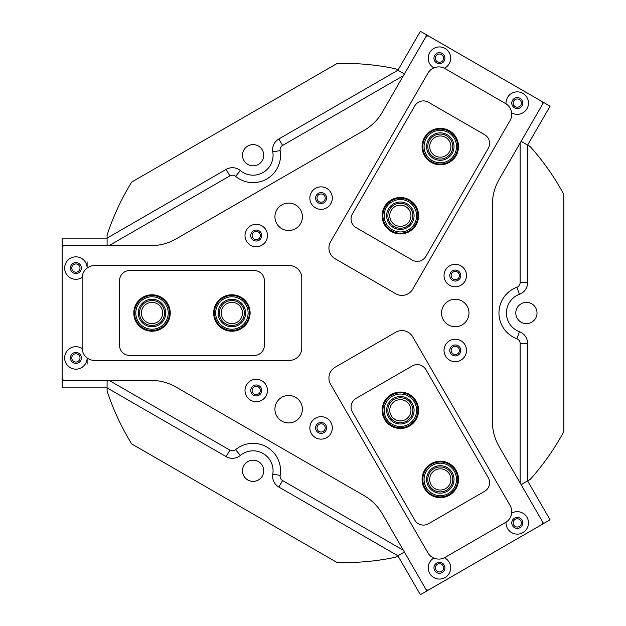 <?xml version="1.0" encoding="UTF-8"?>
<svg xmlns="http://www.w3.org/2000/svg" width="626" height="626" viewBox="0 0 626 626"><rect width="100%" height="100%" fill="white"/><g stroke="black" fill="none" stroke-linecap="round" stroke-linejoin="round"><path stroke-width="0.94" d="M511.653 112.829A11.229 11.229 0 0 0 528.493 103.094A11.229 11.229 0 0 0 517.256 91.865A11.229 11.229 0 0 0 506.051 103.846M522.749 103.094A5.493 5.493 0 0 0 517.256 97.609A5.493 5.493 0 0 0 511.771 103.094A5.493 5.493 0 0 0 517.256 108.588A5.493 5.493 0 0 0 522.749 103.094M444.397 68.25A11.229 11.229 0 0 0 439.444 46.942A11.229 11.229 0 0 0 433.834 67.898M444.937 58.171A5.493 5.493 0 0 0 439.444 52.678A5.493 5.493 0 0 0 433.951 58.171A5.493 5.493 0 0 0 439.444 63.664A5.493 5.493 0 0 0 444.937 58.171M466.495 275.557A11.229 11.229 0 0 0 455.266 264.329A11.229 11.229 0 0 0 444.03 275.557A11.229 11.229 0 0 0 455.266 286.794A11.229 11.229 0 0 0 466.495 275.557M460.752 275.557A5.493 5.493 0 0 0 455.266 270.072A5.493 5.493 0 0 0 449.773 275.557A5.493 5.493 0 0 0 455.266 281.051A5.493 5.493 0 0 0 460.752 275.557M466.495 350.443A11.229 11.229 0 0 0 455.266 339.206A11.229 11.229 0 0 0 444.03 350.443A11.229 11.229 0 0 0 455.266 361.671A11.229 11.229 0 0 0 466.495 350.443M460.752 350.443A5.493 5.493 0 0 0 455.266 344.949A5.493 5.493 0 0 0 449.773 350.443A5.493 5.493 0 0 0 455.266 355.928A5.493 5.493 0 0 0 460.752 350.443M433.834 558.102A11.229 11.229 0 0 0 439.444 579.058A11.229 11.229 0 0 0 444.397 557.75M444.937 567.829A5.493 5.493 0 0 0 439.444 562.336A5.493 5.493 0 0 0 433.951 567.829A5.493 5.493 0 0 0 439.444 573.322A5.493 5.493 0 0 0 444.937 567.829M506.051 522.154A11.229 11.229 0 0 0 517.256 534.135A11.229 11.229 0 0 0 528.493 522.906A11.229 11.229 0 0 0 511.653 513.171M522.749 522.906A5.493 5.493 0 0 0 517.256 517.412A5.493 5.493 0 0 0 511.771 522.906A5.493 5.493 0 0 0 517.256 528.391A5.493 5.493 0 0 0 522.749 522.906M332.312 427.91A11.229 11.229 0 0 0 321.083 416.673A11.229 11.229 0 0 0 309.854 427.91A11.229 11.229 0 0 0 321.083 439.139A11.229 11.229 0 0 0 332.312 427.91M326.576 427.91A5.493 5.493 0 0 0 321.083 422.417A5.493 5.493 0 0 0 315.59 427.91A5.493 5.493 0 0 0 321.083 433.395A5.493 5.493 0 0 0 326.576 427.91M267.466 390.467A11.229 11.229 0 0 0 256.237 379.239A11.229 11.229 0 0 0 245.009 390.467A11.229 11.229 0 0 0 256.237 401.704A11.229 11.229 0 0 0 267.466 390.467M261.731 390.467A5.493 5.493 0 0 0 256.237 384.974A5.493 5.493 0 0 0 250.744 390.467A5.493 5.493 0 0 0 256.237 395.961A5.493 5.493 0 0 0 261.731 390.467M468.991 313A13.725 13.725 0 0 0 455.266 299.275A13.725 13.725 0 0 0 441.533 313A13.725 13.725 0 0 0 455.266 326.725A13.725 13.725 0 0 0 468.991 313M302.389 409.185A13.725 13.725 0 0 0 288.664 395.46A13.725 13.725 0 0 0 274.931 409.185A13.725 13.725 0 0 0 288.664 422.918A13.725 13.725 0 0 0 302.389 409.185M87.116 261.832L87.116 268.077A11.229 11.229 0 0 0 75.879 256.84A11.229 11.229 0 0 0 70.605 277.983A11.229 11.229 0 0 0 82.147 277.396M81.372 268.077A5.493 5.493 0 0 0 75.879 262.584A5.493 5.493 0 0 0 70.394 268.077A5.493 5.493 0 0 0 75.879 273.562A5.493 5.493 0 0 0 81.372 268.077M82.147 348.604A11.229 11.229 0 0 0 64.65 357.923A11.229 11.229 0 0 0 75.879 369.16A11.229 11.229 0 0 0 87.116 357.923L87.116 364.168M81.372 357.923A5.493 5.493 0 0 0 75.879 352.438A5.493 5.493 0 0 0 70.394 357.923A5.493 5.493 0 0 0 75.879 363.416A5.493 5.493 0 0 0 81.372 357.923M267.466 235.532A11.229 11.229 0 0 0 256.237 224.296A11.229 11.229 0 0 0 245.009 235.532A11.229 11.229 0 0 0 256.237 246.761A11.229 11.229 0 0 0 267.466 235.532M261.731 235.532A5.493 5.493 0 0 0 256.237 230.039A5.493 5.493 0 0 0 250.744 235.532A5.493 5.493 0 0 0 256.237 241.026A5.493 5.493 0 0 0 261.731 235.532M332.312 198.09A11.229 11.229 0 0 0 321.083 186.861A11.229 11.229 0 0 0 309.854 198.09A11.229 11.229 0 0 0 321.083 209.327A11.229 11.229 0 0 0 332.312 198.09M326.576 198.09A5.493 5.493 0 0 0 321.083 192.605A5.493 5.493 0 0 0 315.59 198.09A5.493 5.493 0 0 0 321.083 203.583A5.493 5.493 0 0 0 326.576 198.09M302.389 216.815A13.725 13.725 0 0 0 288.664 203.082A13.725 13.725 0 0 0 274.931 216.815A13.725 13.725 0 0 0 288.664 230.54A13.725 13.725 0 0 0 302.389 216.815M425.602 588.784L382.376 513.907A49.916 49.916 0 0 0 364.105 495.635L176.07 387.079A49.916 49.916 0 0 0 151.109 380.389L64.65 380.389A2.496 2.496 0 0 1 62.154 377.893L62.154 248.107A2.496 2.496 0 0 1 64.65 245.611L151.109 245.611A49.916 49.916 0 0 0 176.07 238.921L364.105 130.364A49.916 49.916 0 0 0 382.376 112.093L425.602 37.216A2.496 2.496 0 0 1 429.013 36.3L541.412 101.193A2.496 2.496 0 0 1 542.327 104.605L499.094 179.482A49.916 49.916 0 0 0 492.412 204.444L492.412 421.556A49.916 49.916 0 0 0 499.094 446.518L542.327 521.395A2.496 2.496 0 0 1 541.412 524.807L429.013 589.7A2.496 2.496 0 0 1 425.602 588.784M289.29 360.42L94.612 360.42A12.481 12.481 0 0 1 82.131 347.946L82.131 278.054A12.481 12.481 0 0 1 94.612 265.58L289.29 265.58A12.481 12.481 0 0 1 301.771 278.054L301.771 347.946A12.481 12.481 0 0 1 289.29 360.42M152.016 331.217A18.217 18.217 0 0 1 133.8 313A18.217 18.217 0 0 1 152.016 294.783A18.217 18.217 0 0 1 170.241 313A18.217 18.217 0 0 1 152.016 331.217M231.886 331.217A18.217 18.217 0 0 1 213.669 313A18.217 18.217 0 0 1 231.886 294.783A18.217 18.217 0 0 1 250.11 313A18.217 18.217 0 0 1 231.886 331.217M119.566 280.55L119.566 345.45A9.985 9.985 0 0 0 129.551 355.427L254.352 355.427A9.985 9.985 0 0 0 264.336 345.45L264.336 280.55A9.985 9.985 0 0 0 254.352 270.573L129.551 270.573A9.985 9.985 0 0 0 119.566 280.55M80.003 268.077A4.116 4.116 0 0 0 75.879 263.953A4.116 4.116 0 0 0 71.763 268.077A4.116 4.116 0 0 0 75.879 272.193A4.116 4.116 0 0 0 80.003 268.077M80.003 357.923A4.116 4.116 0 0 0 75.879 353.807A4.116 4.116 0 0 0 71.763 357.923A4.116 4.116 0 0 0 75.879 362.047A4.116 4.116 0 0 0 80.003 357.923M62.154 380.389L107.085 380.389L107.085 387.877L62.154 387.877L62.154 238.123L107.085 238.123L107.085 245.611L62.154 245.611M445.602 488.624A10.611 10.611 0 0 0 449.484 474.132A10.611 10.611 0 0 0 434.992 470.251A10.611 10.611 0 0 0 431.111 484.743A10.611 10.611 0 0 0 445.602 488.624M405.664 419.459A10.611 10.611 0 0 0 409.545 404.967A10.611 10.611 0 0 0 395.061 401.086A10.611 10.611 0 0 0 391.172 415.57A10.611 10.611 0 0 0 405.664 419.459M256.245 231.417A4.116 4.116 0 0 0 252.129 235.532A4.116 4.116 0 0 0 256.245 239.648A4.116 4.116 0 0 0 260.361 235.532A4.116 4.116 0 0 0 256.245 231.417M321.091 423.786A4.116 4.116 0 0 0 316.975 427.91A4.116 4.116 0 0 0 321.091 432.026A4.116 4.116 0 0 0 325.207 427.91A4.116 4.116 0 0 0 321.091 423.786M321.091 193.974A4.116 4.116 0 0 0 316.975 198.09A4.116 4.116 0 0 0 321.091 202.214A4.116 4.116 0 0 0 325.207 198.09A4.116 4.116 0 0 0 321.091 193.974M256.245 386.352A4.116 4.116 0 0 0 252.129 390.467A4.116 4.116 0 0 0 256.245 394.583A4.116 4.116 0 0 0 260.361 390.467A4.116 4.116 0 0 0 256.245 386.352M455.274 346.319A4.116 4.116 0 0 0 451.15 350.443A4.116 4.116 0 0 0 455.274 354.559A4.116 4.116 0 0 0 459.39 350.443A4.116 4.116 0 0 0 455.274 346.319M455.274 271.441A4.116 4.116 0 0 0 451.15 275.557A4.116 4.116 0 0 0 455.274 279.681A4.116 4.116 0 0 0 459.39 275.557A4.116 4.116 0 0 0 455.274 271.441M403.379 75.707L282.592 145.443A4.992 4.992 0 0 0 280.166 150.6A27.458 27.458 0 0 1 235.579 176.344A4.992 4.992 0 0 0 229.899 175.867L109.096 245.611M253.1 175.178A19.969 19.969 0 0 0 272.787 151.86A12.481 12.481 0 0 1 278.852 138.956L397.917 70.214L395.264 68.688A249.594 249.594 0 0 0 337.046 63.508L131.718 182.056A249.594 249.594 0 0 0 107.093 235.063L107.093 238.123L226.158 169.38A12.481 12.481 0 0 1 240.361 170.577A19.969 19.969 0 0 0 253.1 175.178M425.703 588.949L426.869 590.96L420.382 594.7L397.917 555.794L404.396 552.054L397.917 555.786L278.852 487.044A12.481 12.481 0 0 1 272.787 474.14A19.969 19.969 0 0 0 240.361 455.423A12.481 12.481 0 0 1 226.158 456.62L107.093 387.877L107.093 380.389M526.403 323.611A10.611 10.611 0 0 1 515.801 313A10.611 10.611 0 0 1 526.403 302.389A10.611 10.611 0 0 1 537.014 313A10.611 10.611 0 0 1 526.403 323.611M253.1 481.402A10.611 10.611 0 0 1 242.497 470.791A10.611 10.611 0 0 1 253.1 460.188A10.611 10.611 0 0 1 263.71 470.791A10.611 10.611 0 0 1 253.1 481.402M253.1 165.812A10.611 10.611 0 0 1 242.497 155.209A10.611 10.611 0 0 1 253.1 144.598A10.611 10.611 0 0 1 263.71 155.209A10.611 10.611 0 0 1 253.1 165.812M107.093 387.877L107.093 390.937A249.594 249.594 0 0 0 131.718 443.944L337.046 562.492A249.594 249.594 0 0 0 395.264 557.312L397.917 555.786M530.253 479.375A249.594 249.594 0 0 0 563.846 431.549L563.846 194.451A249.594 249.594 0 0 0 530.253 146.625L527.608 145.091L527.608 282.576A12.481 12.481 0 0 1 519.463 294.275A19.969 19.969 0 0 0 519.463 331.725A12.481 12.481 0 0 1 527.608 343.424L527.608 480.909L530.253 479.375M107.093 245.611L107.093 238.123M527.608 480.917L550.074 519.823L543.587 523.563L521.129 484.657L527.608 480.917L521.114 484.657M521.114 141.343L527.608 145.091L521.129 141.343L543.587 102.437L550.074 106.177L527.608 145.083M397.917 70.214L404.396 73.954L397.917 70.206L420.382 31.3L543.587 102.437M109.096 380.389L229.899 450.133A4.992 4.992 0 0 0 235.579 449.656A27.458 27.458 0 0 1 280.166 475.4A4.992 4.992 0 0 0 282.592 480.557L403.379 550.293M520.12 482.928L520.12 343.424A4.992 4.992 0 0 0 516.865 338.744A27.458 27.458 0 0 1 516.865 287.256A4.992 4.992 0 0 0 520.12 282.576L520.12 143.072M445.602 137.376A10.611 10.611 0 0 0 431.111 141.257A10.611 10.611 0 0 0 434.992 155.749A10.611 10.611 0 0 0 449.484 151.868A10.611 10.611 0 0 0 445.602 137.376M405.664 206.541A10.611 10.611 0 0 0 391.172 210.43A10.611 10.611 0 0 0 395.061 224.914A10.611 10.611 0 0 0 409.545 221.033A10.611 10.611 0 0 0 405.664 206.541M141.406 313A10.611 10.611 0 0 0 152.016 323.611A10.611 10.611 0 0 0 162.627 313A10.611 10.611 0 0 0 152.016 302.389A10.611 10.611 0 0 0 141.406 313M221.275 313A10.611 10.611 0 0 0 231.886 323.611A10.611 10.611 0 0 0 242.497 313A10.611 10.611 0 0 0 231.886 302.389A10.611 10.611 0 0 0 221.275 313M437.394 564.269A4.116 4.116 0 0 0 435.892 569.895A4.116 4.116 0 0 0 441.518 571.405A4.116 4.116 0 0 0 443.02 565.779A4.116 4.116 0 0 0 437.394 564.269M515.214 519.345A4.116 4.116 0 0 0 513.703 524.971A4.116 4.116 0 0 0 519.33 526.474A4.116 4.116 0 0 0 520.84 520.848A4.116 4.116 0 0 0 515.214 519.345M543.587 523.563L426.869 590.96M515.214 106.655A4.116 4.116 0 0 0 520.84 105.152A4.116 4.116 0 0 0 519.33 99.526A4.116 4.116 0 0 0 513.703 101.029A4.116 4.116 0 0 0 515.214 106.655M437.394 61.731A4.116 4.116 0 0 0 443.02 60.221A4.116 4.116 0 0 0 441.518 54.595A4.116 4.116 0 0 0 435.892 56.105A4.116 4.116 0 0 0 437.394 61.731M426.869 35.04L425.703 37.051M412.73 336.843L510.073 505.44A12.481 12.481 0 0 1 505.503 522.491L444.976 557.43A12.481 12.481 0 0 1 427.934 552.868L330.591 384.262A12.481 12.481 0 0 1 335.16 367.219L395.679 332.273A12.481 12.481 0 0 1 412.73 336.843M330.591 241.738L427.934 73.132A12.481 12.481 0 0 1 444.976 68.57L505.503 103.509A12.481 12.481 0 0 1 510.073 120.56L412.73 289.157A12.481 12.481 0 0 1 395.679 293.727L335.16 258.781A12.481 12.481 0 0 1 330.591 241.738M456.072 470.329A18.217 18.217 0 0 1 449.405 495.221A18.217 18.217 0 0 1 424.514 488.546A18.217 18.217 0 0 1 431.189 463.663A18.217 18.217 0 0 1 456.072 470.329M416.141 401.156A18.217 18.217 0 0 1 409.474 426.048A18.217 18.217 0 0 1 384.583 419.381A18.217 18.217 0 0 1 391.25 394.49A18.217 18.217 0 0 1 416.141 401.156M428.419 523.759L484.618 491.316A9.985 9.985 0 0 0 488.272 477.677L425.876 369.598A9.985 9.985 0 0 0 412.237 365.944L356.037 398.394A9.985 9.985 0 0 0 352.383 412.033L414.78 520.104A9.985 9.985 0 0 0 428.419 523.759M424.514 137.454A18.217 18.217 0 0 1 449.405 130.779A18.217 18.217 0 0 1 456.072 155.671A18.217 18.217 0 0 1 431.189 162.337A18.217 18.217 0 0 1 424.514 137.454M384.583 206.619A18.217 18.217 0 0 1 409.474 199.952A18.217 18.217 0 0 1 416.141 224.844A18.217 18.217 0 0 1 391.25 231.51A18.217 18.217 0 0 1 384.583 206.619M484.618 134.684L428.419 102.241A9.985 9.985 0 0 0 414.78 105.896L352.383 213.967A9.985 9.985 0 0 0 356.037 227.606L412.237 260.056A9.985 9.985 0 0 0 425.876 256.402L488.272 148.323A9.985 9.985 0 0 0 484.618 134.684M240.634 299.338A16.221 16.221 0 0 0 218.224 304.252A16.221 16.221 0 0 0 223.138 326.662A16.221 16.221 0 0 0 245.548 321.748A16.221 16.221 0 0 0 240.634 299.338M222.465 327.719A17.473 17.473 0 0 1 217.167 303.579A17.473 17.473 0 0 1 241.307 298.281A17.473 17.473 0 0 1 246.605 322.421A17.473 17.473 0 0 1 222.465 327.719M239.288 301.435A13.725 13.725 0 0 1 243.451 320.402A13.725 13.725 0 0 1 224.484 324.565A13.725 13.725 0 0 1 220.321 305.598A13.725 13.725 0 0 1 239.288 301.435M225.157 323.509A12.481 12.481 0 0 0 242.395 319.73A12.481 12.481 0 0 0 238.616 302.491A12.481 12.481 0 0 0 221.377 306.27A12.481 12.481 0 0 0 225.157 323.509M140.897 301.184A16.221 16.221 0 0 0 140.201 324.119A16.221 16.221 0 0 0 163.136 324.816A16.221 16.221 0 0 0 163.832 301.881A16.221 16.221 0 0 0 140.897 301.184M163.996 325.723A17.473 17.473 0 0 1 139.293 324.972A17.473 17.473 0 0 1 140.044 300.277A17.473 17.473 0 0 1 164.74 301.028A17.473 17.473 0 0 1 163.996 325.723M142.611 303.007A13.725 13.725 0 0 1 162.009 303.587A13.725 13.725 0 0 1 161.43 322.993A13.725 13.725 0 0 1 142.024 322.413A13.725 13.725 0 0 1 142.611 303.007M160.569 322.085A12.481 12.481 0 0 0 161.101 304.447A12.481 12.481 0 0 0 143.464 303.915A12.481 12.481 0 0 0 142.931 321.553A12.481 12.481 0 0 0 160.569 322.085M384.153 409.529A16.221 16.221 0 0 0 399.623 426.478A16.221 16.221 0 0 0 416.572 411.008A16.221 16.221 0 0 0 401.102 394.059A16.221 16.221 0 0 0 384.153 409.529M417.816 411.071A17.473 17.473 0 0 1 399.56 427.722A17.473 17.473 0 0 1 382.909 409.474A17.473 17.473 0 0 1 401.156 392.815A17.473 17.473 0 0 1 417.816 411.071M386.649 409.639A13.725 13.725 0 0 1 400.992 396.555A13.725 13.725 0 0 1 414.076 410.899A13.725 13.725 0 0 1 399.732 423.982A13.725 13.725 0 0 1 386.649 409.639M412.831 410.836A12.481 12.481 0 0 0 400.93 397.8A12.481 12.481 0 0 0 387.893 409.701A12.481 12.481 0 0 0 399.795 422.738A12.481 12.481 0 0 0 412.831 410.836M407.823 230.133A16.221 16.221 0 0 0 414.764 208.27A16.221 16.221 0 0 0 392.901 201.322A16.221 16.221 0 0 0 385.952 223.192A16.221 16.221 0 0 0 407.823 230.133M392.33 200.218A17.473 17.473 0 0 1 415.875 207.699A17.473 17.473 0 0 1 408.395 231.244A17.473 17.473 0 0 1 384.849 223.764A17.473 17.473 0 0 1 392.33 200.218M406.673 227.919A13.725 13.725 0 0 1 388.175 222.042A13.725 13.725 0 0 1 394.051 203.544A13.725 13.725 0 0 1 412.55 209.42A13.725 13.725 0 0 1 406.673 227.919M394.623 204.647A12.481 12.481 0 0 0 389.278 221.471A12.481 12.481 0 0 0 406.102 226.815A12.481 12.481 0 0 0 411.446 209.992A12.481 12.481 0 0 0 394.623 204.647M435.626 494.978A16.221 16.221 0 0 0 455.83 484.109A16.221 16.221 0 0 0 444.969 463.905A16.221 16.221 0 0 0 424.757 474.766A16.221 16.221 0 0 0 435.626 494.978M445.329 462.708A17.473 17.473 0 0 1 457.027 484.469A17.473 17.473 0 0 1 435.266 496.168A17.473 17.473 0 0 1 423.567 474.406A17.473 17.473 0 0 1 445.329 462.708M436.345 492.584A13.725 13.725 0 0 1 427.151 475.486A13.725 13.725 0 0 1 444.249 466.292A13.725 13.725 0 0 1 453.443 483.389A13.725 13.725 0 0 1 436.345 492.584M443.889 467.489A12.481 12.481 0 0 0 428.348 475.846A12.481 12.481 0 0 0 436.705 491.387A12.481 12.481 0 0 0 452.246 483.029A12.481 12.481 0 0 0 443.889 467.489M456.088 142.838A16.221 16.221 0 0 0 436.572 130.771A16.221 16.221 0 0 0 424.506 150.287A16.221 16.221 0 0 0 444.022 162.353A16.221 16.221 0 0 0 456.088 142.838M423.293 150.569A17.473 17.473 0 0 1 436.283 129.559A17.473 17.473 0 0 1 457.301 142.548A17.473 17.473 0 0 1 444.311 163.566A17.473 17.473 0 0 1 423.293 150.569M453.654 143.409A13.725 13.725 0 0 1 443.451 159.92A13.725 13.725 0 0 1 426.932 149.716A13.725 13.725 0 0 1 437.144 133.197A13.725 13.725 0 0 1 453.654 143.409M428.153 149.426A12.481 12.481 0 0 0 443.161 158.707A12.481 12.481 0 0 0 452.442 143.698A12.481 12.481 0 0 0 437.433 134.418A12.481 12.481 0 0 0 428.153 149.426M272.787 151.86L280.166 150.6M226.158 169.38L229.899 175.867M240.361 170.577L235.579 176.344M278.852 138.956L282.592 145.443M520.12 343.424L527.608 343.424M516.865 338.744L519.463 331.725M516.865 287.256L519.463 294.275M520.12 282.576L527.608 282.576M229.899 450.133L226.158 456.62M235.579 449.656L240.361 455.423M280.166 475.4L272.787 474.14M282.592 480.557L278.852 487.044"/></g></svg>

